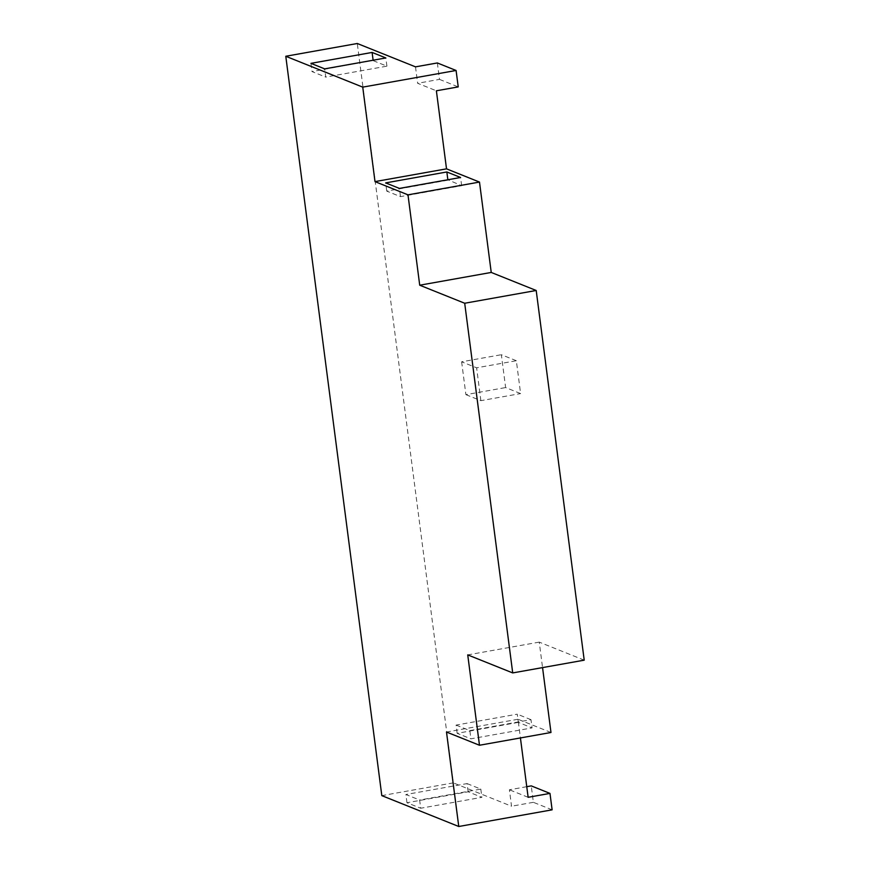 <?xml version="1.0" encoding="UTF-8"?>
<svg xmlns="http://www.w3.org/2000/svg" width="870" height="870" viewBox="0 0 870 870"><rect width="100%" height="100%" fill="white"/><g stroke="black" fill="none" stroke-linecap="round" stroke-linejoin="round"><path stroke-width="0.65" stroke-dasharray="4.35 3.26" d="M516.345 360.724L501.348 354.71L505.622 387.563L520.608 393.577L516.345 360.724L476.619 367.814L461.622 361.8L501.348 354.71M461.622 361.8L465.896 394.654L505.622 387.563M465.896 394.654L480.882 400.668L520.608 393.577M480.882 400.668L476.619 367.814M526.752 786.687L509.396 789.786L511.527 806.218L453.313 782.869L357.287 43.5M552.124 809.829L533.375 802.314L531.244 785.882M533.375 802.314L511.527 806.218M528.133 797.301L509.396 789.786M415.501 66.849L417.633 83.281L436.381 90.795M584.216 660.167L539.248 642.125L542.554 667.605M550.982 732.486L517.998 719.262L520.423 737.945M373.121 60.226L312.004 71.579L325.739 77.093L324.673 68.871M310.938 63.358L312.004 71.579M373.176 60.65L386.922 66.163L325.739 77.093M386.922 66.163L385.856 57.953M406.964 802.727L405.898 794.517L419.634 800.019L420.699 808.241L481.882 797.322L468.136 791.809L406.964 802.727L420.699 808.241M468.136 791.809L467.07 783.587L405.898 794.517M467.07 783.587L480.816 789.101L419.634 800.019M480.816 789.101L481.882 797.322M447.909 180.188L386.737 191.106L400.483 196.62L461.655 185.701L447.854 179.753M386.737 191.106L385.671 182.896M400.483 196.62L399.406 188.409M461.655 185.701L460.589 177.48M518.335 722.383L457.152 733.312L470.898 738.826L532.07 727.896L518.335 722.383L517.269 714.172L456.087 725.091L457.152 733.312M456.087 725.091L469.833 730.604L470.898 738.826M469.833 730.604L531.004 719.686L532.07 727.896M531.004 719.686L517.269 714.172M539.248 642.125L467.734 654.893M517.998 719.262L446.495 732.029M453.313 782.869L381.81 795.626M437.349 62.955L439.491 79.377L417.633 83.281M439.491 79.377L458.229 86.902"/><path stroke-width="1.3" d="M520.423 737.945L528.133 797.301L549.981 793.407L531.244 785.882L526.752 786.687M549.981 793.407L552.124 809.829L458.762 826.5L381.81 795.626L285.784 56.267L362.736 87.13L375.003 181.612L407.986 194.836L419.721 285.208L464.7 303.249L512.713 672.923L467.734 654.893L479.479 745.253L446.495 732.029L458.762 826.5M285.784 56.267L357.287 43.5L415.501 66.849L437.349 62.955L456.087 70.47L362.736 87.13M456.087 70.47L458.229 86.902L436.381 90.795L446.517 168.845L479.49 182.069L491.235 272.44L536.203 290.482L584.216 660.167L512.713 672.923M542.554 667.605L550.982 732.486L479.479 745.253M372.11 52.439L385.856 57.953L324.673 68.871L310.938 63.358L372.11 52.439L373.121 60.226M447.854 179.753L446.843 171.966L460.589 177.48L399.406 188.409L385.671 182.896L446.843 171.966M479.49 182.069L407.986 194.836M446.517 168.845L375.003 181.612M491.235 272.44L419.721 285.208M536.203 290.482L464.7 303.249"/></g></svg>
